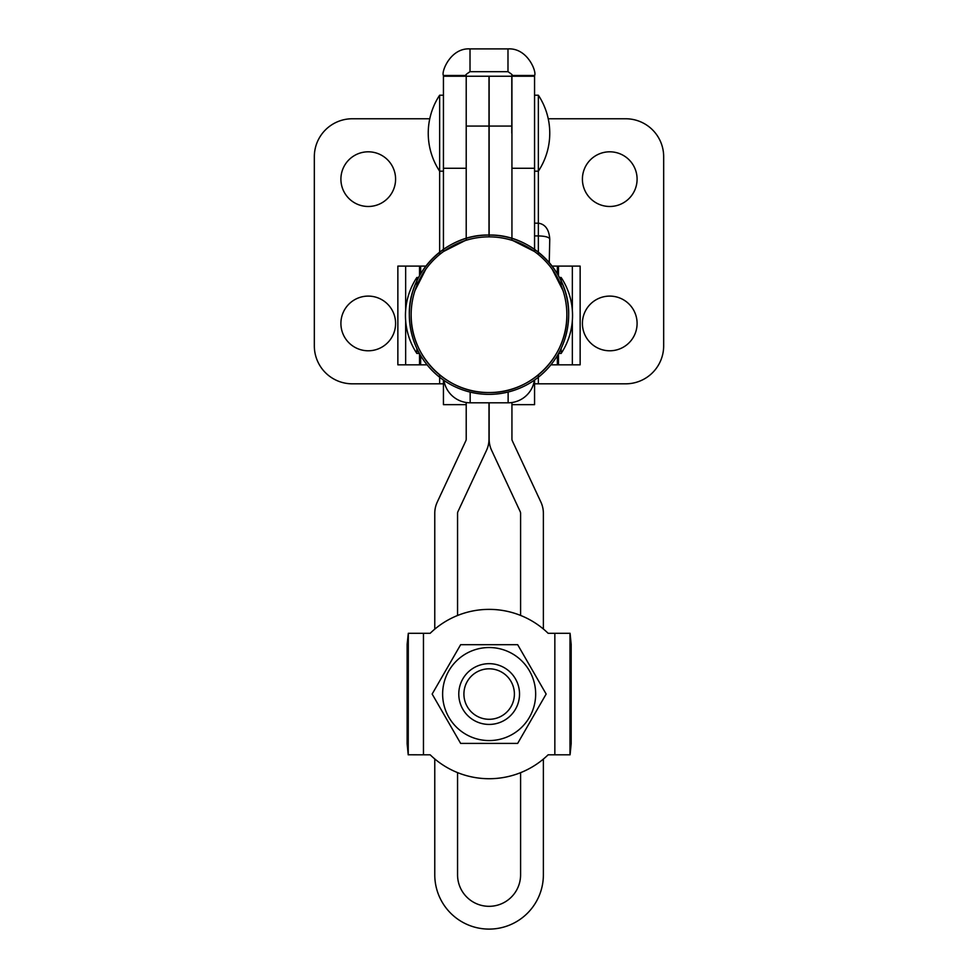 <?xml version="1.0" encoding="UTF-8"?>
<svg xmlns="http://www.w3.org/2000/svg" width="978" height="978" viewBox="0 0 978 978"><rect width="100%" height="100%" fill="white"/><g stroke="black" fill="none" stroke-linecap="round" stroke-linejoin="round"><path stroke-width="1.47" d="M395.589 179.145A27.335 27.335 0 0 0 368.254 151.81A27.335 27.335 0 0 0 340.906 179.145A27.335 27.335 0 0 0 368.254 206.48A27.335 27.335 0 0 0 395.589 179.145M395.589 323.437A27.335 27.335 0 0 0 368.254 296.102A27.335 27.335 0 0 0 340.906 323.437A27.335 27.335 0 0 0 368.254 350.784A27.335 27.335 0 0 0 395.589 323.437M582.411 179.145A27.335 27.335 0 0 1 609.746 151.81A27.335 27.335 0 0 1 637.094 179.145A27.335 27.335 0 0 1 609.746 206.48A27.335 27.335 0 0 1 582.411 179.145M582.411 323.437A27.335 27.335 0 0 1 609.746 296.102A27.335 27.335 0 0 1 637.094 323.437A27.335 27.335 0 0 1 609.746 350.784A27.335 27.335 0 0 1 582.411 323.437M511.787 133.204L511.787 75.477C513.206 75.538 511.946 74.267 507.985 71.687L470.015 71.687C466.054 74.279 464.782 75.55 466.213 75.477L443.437 75.477L443.437 251.59M534.563 251.59L534.563 76.235L511.787 76.235M511.934 404.66L534.563 404.66L534.563 380.039M534.563 76.235L534.563 75.477C536.934 72.445 527.851 47.702 507.985 48.9L507.985 71.687M466.213 404.66L443.437 404.66L443.437 380.039M443.437 168.265L466.213 168.265L466.213 75.477M443.437 75.477C441.054 72.36 450.283 47.629 470.015 48.9L507.985 48.9M489 235.05C531.567 233.95 569.746 272.141 568.658 314.708A79.658 79.658 0 0 0 489 235.05A79.658 79.658 0 0 0 409.342 314.708C408.254 272.141 446.433 233.95 489 235.05L489 76.235L443.437 76.235M534.563 75.477L511.787 75.477M534.563 383.816L538.365 383.816L538.365 374.892M548.23 118.766L625.7 118.766A37.971 37.971 0 0 1 663.671 156.737L663.671 345.845A37.971 37.971 0 0 1 625.7 383.816L538.365 383.816M429.77 118.766L352.3 118.766A37.971 37.971 0 0 0 314.329 156.737L314.329 345.845A37.971 37.971 0 0 0 352.3 383.816L443.437 383.816M534.563 171.174L538.365 171.174L538.365 223.18C545.235 224.182 549.037 229.451 549.758 238.999C549.037 237.141 545.235 236.114 538.365 235.918L538.365 223.18L534.563 223.18M538.365 254.512L538.365 235.918L534.563 235.918M549.245 262.593L549.758 238.999M489.147 236.859L489.147 76.235L511.934 76.235L511.934 240.319M543.377 759.087L543.377 874.797A54.303 54.303 0 0 1 489.073 929.1A54.303 54.303 0 0 1 434.77 874.797L434.77 758.965M554.844 633.292L570.076 633.292L571.176 644.368L571.176 743.732L570.076 754.808L554.844 754.808L554.844 633.292L548.132 633.292A84.683 84.683 0 0 0 430.173 633.292A84.683 84.683 0 0 1 434.77 629.135L434.77 513.303A26.577 26.577 0 0 1 437.264 502.069L465.858 440.748A3.802 3.802 0 0 0 466.213 439.146L466.213 402.508M548.132 633.292A84.683 84.683 0 0 0 543.377 629.013L543.377 513.303A26.577 26.577 0 0 0 540.883 502.069L512.289 440.748A3.802 3.802 0 0 1 511.934 439.146L511.934 402.533M489 402.802L489 439.146A26.577 26.577 0 0 1 486.506 450.381L457.912 511.702A3.802 3.802 0 0 0 457.557 513.303L457.557 615.492A84.683 84.683 0 0 1 520.589 615.431L520.589 513.303A3.802 3.802 0 0 0 520.235 511.702L491.641 450.381A26.577 26.577 0 0 1 489.147 439.146L489.147 402.802M457.557 772.62L457.557 874.797A31.516 31.516 0 0 0 473.438 902.168A31.516 31.516 0 0 0 520.589 874.797L520.589 772.681M466.213 240.27L466.213 126.076L489 126.076M466.213 76.235L466.213 126.076M489.147 719.295A25.245 25.245 0 0 0 514.391 694.05A25.245 25.245 0 0 0 489.147 668.805A25.245 25.245 0 0 0 463.914 694.05A25.245 25.245 0 0 0 489.147 719.295M489.147 663.671A30.379 30.379 0 0 1 519.526 694.05A30.379 30.379 0 0 1 489.147 724.429A30.379 30.379 0 0 1 458.78 694.05A30.379 30.379 0 0 1 489.147 663.671M408.315 633.292L407.129 644.368L407.129 743.732L408.229 754.808L408.315 633.292L423.462 633.292L423.462 754.808L430.173 754.808A84.683 84.683 0 0 0 548.132 754.808L554.844 754.808M423.462 754.808L408.168 754.784M423.462 633.292L430.173 633.292M535.663 694.05A46.516 46.516 0 0 1 489.147 740.566A46.516 46.516 0 0 1 442.631 694.05A46.516 46.516 0 0 1 489.147 647.534A46.516 46.516 0 0 1 535.663 694.05M432.154 694.05L460.65 743.414L517.655 743.414L546.152 694.05L517.655 644.685L460.65 644.685L432.154 694.05M443.914 380.369A26.577 26.577 0 0 0 470.161 402.802L508.132 402.802A26.577 26.577 0 0 0 534.428 380.136M470.161 402.802L470.161 392.105M508.132 392.031L508.132 402.802M572.35 320.588L572.35 364.831L580.137 364.831L580.137 266.102L557.35 266.102L557.35 273.803M557.35 355.613L557.35 364.831L572.35 364.831M557.35 266.102L552.105 266.102M550.907 364.831L557.35 364.831M405.65 310.344L405.65 266.102L397.863 266.102L397.863 364.831L420.65 364.831L420.65 355.613M420.65 273.803L420.65 266.102L405.65 266.102M420.65 364.831L427.093 364.831M425.895 266.102L420.65 266.102M561.152 285.478L561.152 277.495L559.428 277.495M561.152 348.461L561.152 353.437L558.597 353.437M418.572 277.495L416.848 277.495A68.986 68.986 0 0 0 416.848 353.437L416.848 348.461M416.848 285.478L416.848 277.495M419.403 353.437L416.848 353.437M538.365 95.221A68.986 68.986 0 0 1 538.365 171.174L538.365 95.221L534.563 95.221M443.437 95.221L439.635 95.221A68.986 68.986 0 0 0 439.635 171.174L439.635 95.221M443.437 171.174L439.635 171.174L439.635 254.512M513.12 240.698L534.343 251.432M552.277 269.366L563.01 290.588M489 392.545C447.398 393.621 410.088 356.298 411.151 314.708A77.849 77.849 0 0 0 489 392.545A77.849 77.849 0 0 0 566.849 314.708C567.912 356.298 530.602 393.621 489 392.545M414.99 290.588L425.723 269.366M443.657 251.432L464.88 240.698M534.563 168.265L511.934 168.265M470.015 48.9L470.015 71.687M439.635 374.892L439.635 383.816M489.147 126.076L511.934 126.076M569.991 633.292L569.991 754.808M558.462 266.102L558.462 275.723M558.462 353.694L558.462 364.831M572.35 266.102L572.35 310.344M419.538 364.831L419.538 353.694M419.538 275.723L419.538 266.102M405.65 364.831L405.65 320.588M561.152 353.437A68.986 68.986 0 0 0 561.152 277.495M409.342 314.708A79.658 79.658 0 0 0 489 394.366A79.658 79.658 0 0 0 568.658 314.708M566.849 314.708A77.849 77.849 0 0 0 489 236.859A77.849 77.849 0 0 0 411.151 314.708"/></g></svg>
